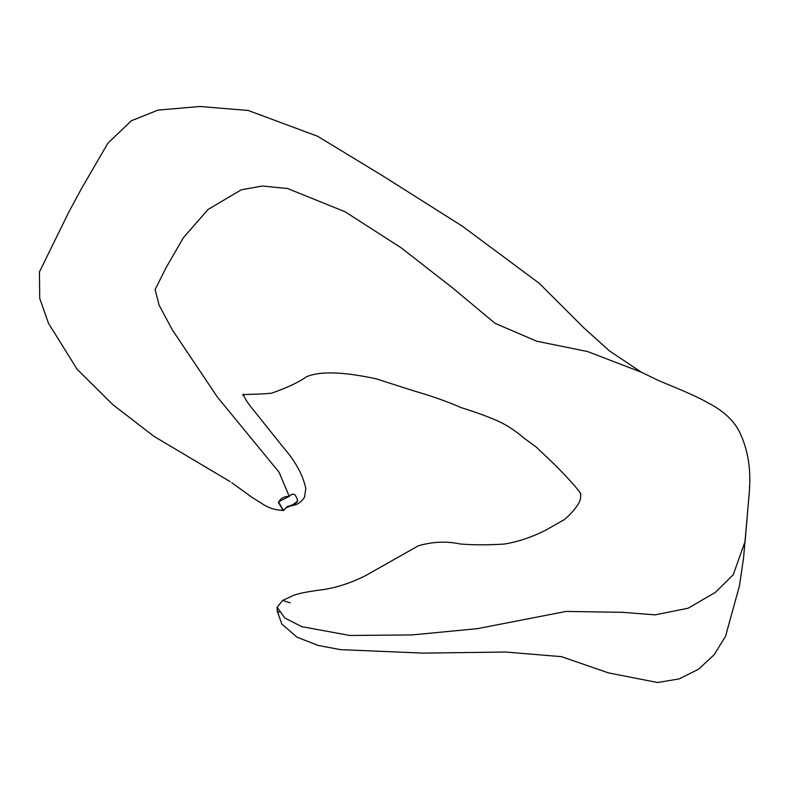 <?xml version="1.0" encoding="UTF-8"?>
<svg xmlns="http://www.w3.org/2000/svg" width="789" height="789" viewBox="0 0 789 789"><rect width="100%" height="100%" fill="white"/><g stroke="black" fill="none" stroke-linecap="round" stroke-linejoin="round"><path stroke-width="1.18" d="M286.101 507.682C291.102 506.065 294.987 503.698 297.759 500.601C296.112 496.567 294.632 491.024 289.247 496.33C283.547 496.478 279.996 498.609 278.586 502.711L281.712 508.027C282.728 510.759 284.198 510.641 286.101 507.682L283.498 510.513L278.487 501.843L289.247 496.33C294.041 491.902 295.559 495.058 297.167 499.102C299.593 504.23 289.553 504.782 286.101 507.682L286.644 507.258C288.232 504.378 297.275 508.491 304.515 497.188L305.807 488.588C303.045 475.274 295.707 461.733 283.784 447.974L254.926 411.878C247.687 403.169 243.821 397.212 243.337 394.007L243.347 394.313M277.195 611.179L277.186 607.175L282.669 600.38L277.186 607.175L284.74 617.974L301.753 626.673L349.872 635.47L411.976 634.918L477.325 628.665L566.157 611.426L622.758 612.323L655.077 614.868L688.186 608.201L715.386 592.361L733.228 574.717L745.112 541.422L749.422 490.334L745.112 541.422L733.228 574.717L715.386 592.361L688.186 608.201L655.077 614.868L622.758 612.323L566.157 611.426L477.325 628.665L411.976 634.918L349.872 635.47L301.753 626.673L284.74 617.974L277.186 607.175L277.156 610.765L279.188 612.313M230.161 481.655L153.855 436.268L113.024 404.796L77.115 369.272L48.533 323.362L39.716 298.36L39.45 271.909L68.968 211.777L81.602 188.423L107.896 143.194L131.349 120.766L157.997 110.115L199.923 106.485L248.269 110.48L317.563 136.241L383.069 176.055L462.443 226.265L539.134 283.212L583.456 327.484L609.641 351.066L641.339 372.191L587.558 351.539L536.757 341.223L495.107 323.362L452.935 288.192L401.315 247.904L345.079 211.768L287.571 188.522L262.431 186.017L241.345 189.774L208.049 209.48L183.314 237.795L165.789 268.211L155.117 289.622L159.122 305.235L172.416 330.009L217.439 397.143L279.059 472.216L289.247 496.33L279.059 472.216L217.439 397.143L172.416 330.009L159.122 305.235L155.117 289.622L165.789 268.211L183.314 237.795L208.049 209.48L241.345 189.774L262.431 186.017L287.571 188.522L345.079 211.768L401.315 247.904L452.935 288.192L495.107 323.362L536.757 341.223L587.558 351.539L641.339 372.191L658.036 380.308C668.322 384.845 693.501 394.401 707.881 402.804C724.696 411.345 735.812 422.322 741.236 435.725C748.209 451.752 750.931 469.958 749.422 490.334L749.55 486.211M290.214 602.865L282.659 600.39L290.391 596.879C294.258 594.304 305.156 591.878 323.096 589.62C337.248 587.46 351.43 582.785 365.662 575.585L418.269 545.83C432.471 541.658 446.436 541.037 460.184 543.976C472.749 545.051 487.365 545.091 504.043 544.085C517.554 541.974 531.372 537.378 545.495 530.307L564.273 519.645C570.21 514.773 575.023 509.319 578.712 503.283C580.457 500.394 581.039 496.952 580.457 492.967L580.832 493.953C578.465 489.19 563.188 473.144 554.637 464.553L536.007 446.85L523.64 437.885C515.72 430.952 507.524 425.518 499.033 421.573C489.18 417.075 476.536 412.41 461.082 407.597C446.998 401.463 431.701 396.029 415.182 391.314L376.047 378.799C347.702 372.694 322.03 370.288 306.625 376.688C298.706 382.32 286.949 387.833 271.327 393.247C255.952 394.697 240.329 393.997 242.982 395.358L243.002 395.338M283.498 510.513C275.055 510.138 267.698 507.712 261.415 503.224L251.997 497.356L231.779 482.71M749.343 492.001L743.504 558.434L739.421 586.01L725.505 636.388L714.035 654.85L698.6 669.21L679.142 678.895L657.572 682.515L608.575 672.918L561.443 656.655L505.641 652.03L422.934 653.114L340.483 649.633L318.125 645.441L297.019 637.206L281.762 623.991L277.156 610.765"/></g></svg>
